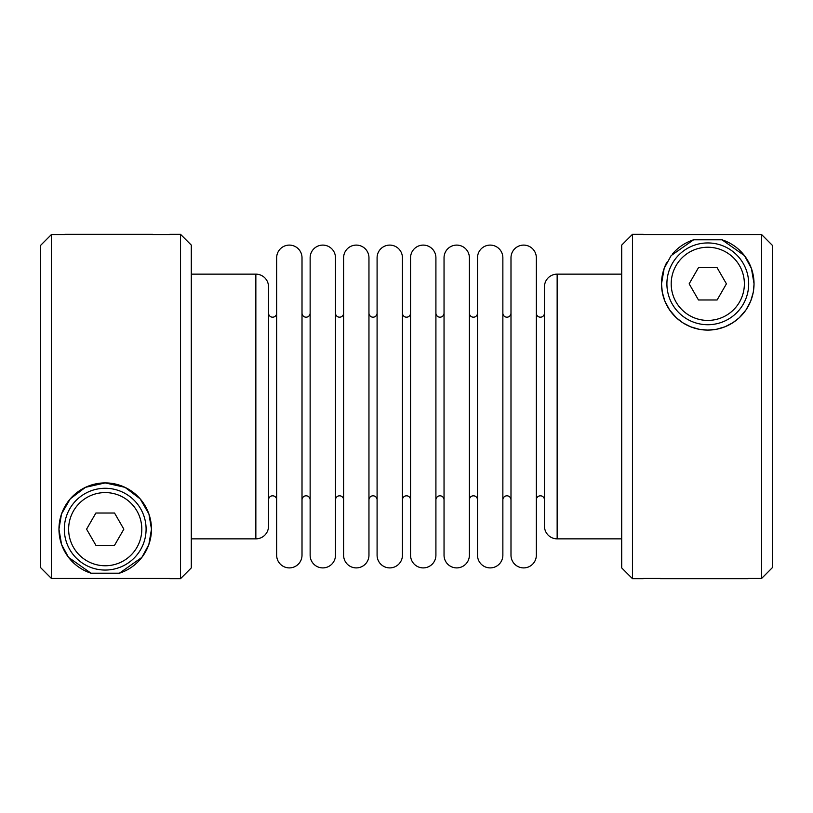 <?xml version="1.0" encoding="UTF-8"?>
<svg xmlns="http://www.w3.org/2000/svg" width="813" height="813" viewBox="0 0 813 813"><rect width="100%" height="100%" fill="white"/><g stroke="black" fill="none" stroke-linecap="round" stroke-linejoin="round"><path stroke-width="1.22" d="M544.466 499.873L544.466 526.174A12.673 12.673 0 0 0 557.149 538.856L557.149 274.144A12.673 12.673 0 0 0 544.466 286.826L544.466 499.873A4.065 4.065 0 0 0 540.401 495.808A4.065 4.065 0 0 0 536.336 499.873L536.336 555.228A12.673 12.673 0 0 1 523.663 567.901A12.673 12.673 0 0 1 510.991 555.228L510.991 257.772A12.673 12.673 0 0 1 523.663 245.099A12.673 12.673 0 0 1 536.336 257.772L536.336 555.228M536.336 313.127A4.065 4.065 0 0 0 540.401 317.192A4.065 4.065 0 0 0 544.466 313.127M510.991 499.873A4.065 4.065 0 0 0 506.926 495.808A4.065 4.065 0 0 0 502.861 499.873L502.861 555.228A12.673 12.673 0 0 1 490.188 567.901A12.673 12.673 0 0 1 477.516 555.228L477.516 257.772A12.673 12.673 0 0 1 490.188 245.099A12.673 12.673 0 0 1 502.861 257.772L502.861 555.228M502.861 313.127A4.065 4.065 0 0 0 506.926 317.192A4.065 4.065 0 0 0 510.991 313.127M477.516 499.873A4.065 4.065 0 0 0 473.451 495.808A4.065 4.065 0 0 0 469.386 499.873L469.386 555.228A12.673 12.673 0 0 1 456.713 567.901A12.673 12.673 0 0 1 444.04 555.228L444.04 257.772A12.673 12.673 0 0 1 456.713 245.099A12.673 12.673 0 0 1 469.386 257.772L469.386 555.228M469.386 313.127A4.065 4.065 0 0 0 473.451 317.192A4.065 4.065 0 0 0 477.516 313.127M444.04 499.873A4.065 4.065 0 0 0 439.975 495.808A4.065 4.065 0 0 0 435.91 499.873L435.91 555.228A12.673 12.673 0 0 1 423.238 567.901A12.673 12.673 0 0 1 410.565 555.228L410.565 257.772A12.673 12.673 0 0 1 423.238 245.099A12.673 12.673 0 0 1 435.91 257.772L435.91 555.228M435.91 313.127A4.065 4.065 0 0 0 439.975 317.192A4.065 4.065 0 0 0 444.04 313.127M410.565 499.873A4.065 4.065 0 0 0 406.5 495.808A4.065 4.065 0 0 0 402.435 499.873M402.435 313.127L402.435 325.129L402.435 313.127A4.065 4.065 0 0 0 406.5 317.192A4.065 4.065 0 0 0 410.565 313.127M389.762 245.099A12.673 12.673 0 0 0 377.09 257.772L377.09 555.228A12.673 12.673 0 0 0 389.762 567.901A12.673 12.673 0 0 0 402.435 555.228L402.435 257.772A12.673 12.673 0 0 0 389.762 245.099M377.09 499.873A4.065 4.065 0 0 0 373.025 495.808A4.065 4.065 0 0 0 368.96 499.873M368.96 313.127A4.065 4.065 0 0 0 373.025 317.192A4.065 4.065 0 0 0 377.09 313.127M356.287 245.099A12.673 12.673 0 0 0 343.614 257.772L343.614 555.228A12.673 12.673 0 0 0 356.287 567.901A12.673 12.673 0 0 0 368.96 555.228L368.96 257.772A12.673 12.673 0 0 0 356.287 245.099M343.614 499.873A4.065 4.065 0 0 0 339.549 495.808A4.065 4.065 0 0 0 335.484 499.873M335.484 313.127L335.484 325.129L335.484 313.127A4.065 4.065 0 0 0 339.549 317.192A4.065 4.065 0 0 0 343.614 313.127M322.812 245.099A12.673 12.673 0 0 0 310.139 257.772L310.139 555.228A12.673 12.673 0 0 0 322.812 567.901A12.673 12.673 0 0 0 335.484 555.228L335.484 257.772A12.673 12.673 0 0 0 322.812 245.099M310.139 499.873A4.065 4.065 0 0 0 306.074 495.808A4.065 4.065 0 0 0 302.009 499.873M302.009 313.127A4.065 4.065 0 0 0 306.074 317.192A4.065 4.065 0 0 0 310.139 313.127M302.009 555.228L302.009 257.772A12.673 12.673 0 0 0 289.337 245.099A12.673 12.673 0 0 0 276.664 257.772L276.664 555.228A12.673 12.673 0 0 0 289.337 567.901A12.673 12.673 0 0 0 302.009 555.228L302.009 487.871M276.664 499.873A4.065 4.065 0 0 0 272.599 495.808A4.065 4.065 0 0 0 268.534 499.873L268.534 313.127A4.065 4.065 0 0 0 272.599 317.192A4.065 4.065 0 0 0 276.664 313.127M64.318 529.172A40.894 40.894 0 0 0 105.212 570.055A40.894 40.894 0 0 0 146.096 529.172A40.894 40.894 0 0 0 105.212 488.278A40.894 40.894 0 0 0 64.318 529.172A40.894 40.894 0 0 0 105.212 570.055A40.894 40.894 0 0 0 146.096 529.172M666.904 283.828A40.894 40.894 0 0 0 707.788 324.722A40.894 40.894 0 0 0 748.682 283.828A40.894 40.894 0 0 0 707.788 242.945A40.894 40.894 0 0 0 666.904 283.828A40.894 40.894 0 0 0 707.788 324.722A40.894 40.894 0 0 0 748.682 283.828M761.588 578.45L761.588 234.551L772.35 245.323L772.35 567.677L761.588 578.45L747.93 578.45M632.463 578.663L632.463 234.337L621.701 245.099L621.701 567.901L632.463 578.663L643.225 578.663M255.851 538.856A12.673 12.673 0 0 0 268.534 526.174L268.534 286.826A12.673 12.673 0 0 0 255.851 274.144L255.851 538.856L191.299 538.856M268.534 325.129L268.534 286.826M180.537 578.663L191.299 567.901L191.299 245.099L180.537 234.337L180.537 578.663L169.775 578.663M65.07 234.551L51.412 234.551L51.412 578.45L169.775 578.45M51.412 234.551L40.65 245.323L40.65 567.677L51.412 578.45M119.43 573.195L90.995 573.195L68.556 557.393L61.585 544.578L58.943 529.172L61.503 513.999L70.253 498.857L85.436 487.333L105.212 482.902L124.978 487.333L140.161 498.857L148.921 513.999L151.482 529.172L148.84 544.578L141.869 557.393L119.43 573.195A46.27 46.27 0 0 0 105.212 482.902A46.27 46.27 0 0 0 90.995 573.195M169.775 234.551L152.559 234.551M693.57 239.805L722.005 239.805L744.444 255.607L751.415 268.422L754.058 283.828L753.285 292.233L750.684 301.186L745.968 309.966L739.23 317.771L732.716 322.812L724.962 326.796L716.456 329.285L707.788 330.098L699.119 329.285L690.613 326.796L682.859 322.812L676.345 317.771L669.607 309.966L664.892 301.186L662.29 292.233L661.518 283.828L664.16 268.422L671.132 255.607L693.57 239.805A46.27 46.27 0 0 0 672.595 253.798M761.588 234.551L643.225 234.551M666.833 262.294A46.27 46.27 0 0 0 707.788 330.098A46.27 46.27 0 0 0 722.005 239.805M660.441 578.45L643.225 578.45M698.469 299.977L689.15 283.828L698.469 267.69L717.107 267.69L726.426 283.828L717.107 299.977L698.469 299.977M95.893 545.31L86.574 529.172L95.893 513.023L114.531 513.023L123.85 529.172L114.531 545.31L95.893 545.31M68.627 529.172A36.585 36.585 0 0 0 105.212 565.757A36.585 36.585 0 0 0 141.797 529.172A36.585 36.585 0 0 0 105.212 492.587A36.585 36.585 0 0 0 68.627 529.172M671.203 283.828A36.585 36.585 0 0 0 707.788 320.413A36.585 36.585 0 0 0 744.373 283.828A36.585 36.585 0 0 0 707.788 247.243A36.585 36.585 0 0 0 671.203 283.828M435.91 499.873L435.91 487.871M469.386 499.873L469.386 487.871M502.861 499.873L502.861 487.871M536.336 499.873L536.336 487.871M557.149 274.144L621.701 274.144M191.299 274.144L255.851 274.144M64.847 234.337L152.559 234.337M169.775 234.337L180.537 234.337M632.463 234.337L643.225 234.337M660.441 578.663L748.153 578.663M557.149 538.856L621.701 538.856"/></g></svg>
